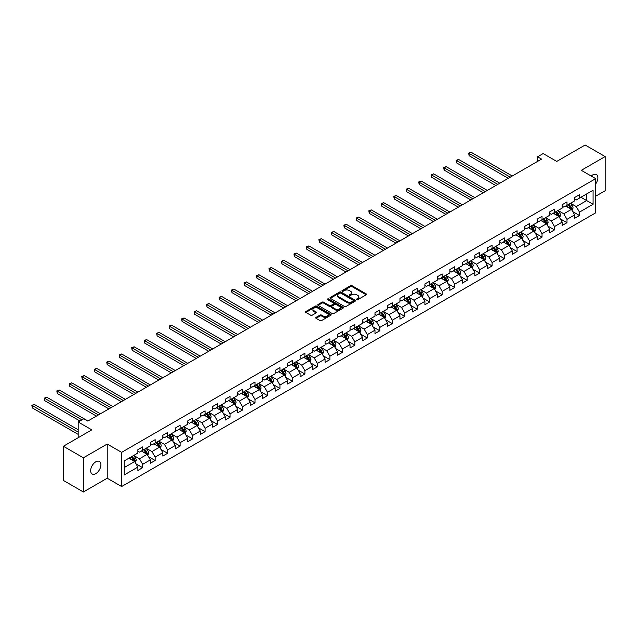 <?xml version="1.0" encoding="UTF-8"?>
<svg xmlns="http://www.w3.org/2000/svg" width="637" height="637" viewBox="0 0 637 637"><rect width="100%" height="100%" fill="white"/><g stroke="black" fill="none" stroke-linecap="round" stroke-linejoin="round"><path stroke-width="0.96" d="M356.768 299.621A0.78 0.446 0 0 0 357.867 299.621L366.211 294.804A1.107 0.645 0 0 0 366.538 294.35A1.107 0.645 0 0 0 366.211 293.896L352.078 285.734A1.107 0.645 0 0 0 350.509 285.734L342.165 290.552A0.78 0.446 0 0 0 343.263 291.189L344.346 290.568A3.551 2.054 0 0 1 349.371 290.568L350.549 291.244A3.551 2.054 0 0 1 351.592 292.694A3.551 2.054 0 0 1 350.549 294.151L349.466 294.772A0.78 0.446 0 0 0 350.565 295.409L351.648 294.78A3.551 2.054 0 0 1 356.672 294.78L357.851 295.464A3.551 2.054 0 0 1 358.894 296.914A3.551 2.054 0 0 1 357.851 298.363L356.768 298.984A0.78 0.446 0 0 0 356.768 299.621L356.768 298.984M95.789 473.641A7.238 4.18 120 0 0 100.519 467.263A7.238 4.18 120 0 0 99.404 461.459A7.238 4.18 120 0 0 95.789 461.817A7.238 4.18 120 0 0 91.059 468.203A7.238 4.18 120 0 0 92.166 474.008A7.238 4.18 120 0 0 95.789 473.641M595.706 183.926A7.238 4.18 120 0 0 596.367 174.546A7.238 4.18 120 0 0 592.752 174.904A7.238 4.18 120 0 0 591.224 176.051M316.032 317.385A1.107 0.645 0 0 0 315.713 317.839A1.107 0.645 0 0 0 316.032 318.293L320.005 320.578A1.107 0.645 0 0 0 321.574 320.578L330.834 315.227A1.107 0.645 0 0 0 331.16 314.774A1.107 0.645 0 0 0 330.834 314.32L316.7 306.158A1.107 0.645 0 0 0 315.132 306.158L305.864 311.509A1.107 0.645 0 0 0 305.545 311.963A1.107 0.645 0 0 0 305.864 312.417L310.657 315.188A1.107 0.645 0 0 0 312.226 315.188L316.191 312.894A1.107 0.645 0 0 0 316.517 312.441A1.107 0.645 0 0 0 316.191 311.987L313.818 310.617A2.97 1.712 0 0 1 312.95 309.407A2.97 1.712 0 0 1 314.782 307.822A2.97 1.712 0 0 1 318.014 308.189L327.322 313.563A2.97 1.712 0 0 1 328.19 314.774A2.97 1.712 0 0 1 326.359 316.358A2.97 1.712 0 0 1 323.126 315.992L321.574 315.092A1.107 0.645 0 0 0 320.005 315.092L316.032 317.385L316.032 318.293L320.005 316.016L320.005 315.092M595.706 196.196L605.15 190.742L605.15 156.567L585.148 145.021L556.746 161.416L543.146 153.565L537.548 156.798L541.554 159.107L87.787 421.081L83.789 418.772L78.184 422.005L78.184 437.715M83.383 457.804L83.383 491.979L107.223 478.22L107.223 444.037L83.383 457.804L63.389 446.258L91.784 429.856L78.184 422.005M107.223 444.037L121.627 452.35L595.706 178.647L595.706 212.822L121.627 486.533L121.627 452.35M605.15 156.567L581.31 170.326L595.706 178.647M344.426 306.477A1.107 0.645 0 0 0 345.995 306.477L355.263 301.126A1.107 0.645 0 0 0 355.581 300.68A1.107 0.645 0 0 0 355.263 300.226L341.121 292.065A1.107 0.645 0 0 0 339.553 292.065L330.285 297.415A1.107 0.645 0 0 0 329.966 297.869A1.107 0.645 0 0 0 330.285 298.315L344.426 306.477M327.888 299.788A0.78 0.446 0 0 1 328.676 299.9L328.676 298.976L343.048 307.273A1.107 0.645 0 0 1 343.375 307.727A1.107 0.645 0 0 1 343.048 308.181L333.78 313.531A1.107 0.645 0 0 1 332.211 313.531L318.078 305.37L318.078 304.462A1.107 0.645 0 0 0 317.752 304.916A1.107 0.645 0 0 0 318.078 305.37M318.078 304.462L322.043 302.169A1.107 0.645 0 0 1 323.612 302.169L329.345 305.481A1.107 0.645 0 0 0 330.914 305.481L333.549 303.96A1.107 0.645 0 0 0 333.876 303.507A1.107 0.645 0 0 0 333.549 303.053L327.577 299.613A0.78 0.446 0 0 1 328.676 298.976M83.383 491.979L63.389 480.433L63.389 446.258M135.984 463.832L142.664 467.685L142.664 464.317L150.348 459.882L150.348 463.25L155.149 460.479L155.149 457.111L162.825 452.676L162.825 456.044L167.627 453.273L167.627 449.905L175.31 445.47L175.31 448.846L180.104 446.067L180.104 442.699L187.788 438.264L187.788 441.64L192.589 438.869L192.589 435.493L200.265 431.058L200.265 434.434L205.066 431.663L205.066 428.287L212.75 423.852L212.75 427.228L217.543 424.457L217.543 421.081L225.227 416.646L225.227 420.022L230.029 417.251L230.029 413.875L237.705 409.448L237.705 412.816L242.506 410.045L242.506 406.677L250.19 402.242L250.19 405.61L254.991 402.839L254.991 399.471L262.667 395.036L262.667 398.404L267.468 395.633L267.468 392.265L275.144 387.829L275.144 391.198L279.946 388.427L279.946 385.059L287.629 380.623L287.629 383.992L292.431 381.221L292.431 377.852L300.107 373.417L300.107 376.786L304.908 374.015L304.908 370.646L312.592 366.211L312.592 369.587L317.385 366.816L317.385 363.44L325.069 359.005L325.069 362.381L329.87 359.61L329.87 356.234L337.546 351.799L337.546 355.175L342.348 352.404L342.348 349.028L350.032 344.593L350.032 347.969L354.825 345.198L354.825 341.822L362.509 337.387L362.509 340.763L367.31 337.992L367.31 334.616L374.986 330.189L374.986 333.557L379.787 330.786L379.787 327.418L387.471 322.983L387.471 326.351L392.265 323.58L392.265 320.212L399.948 315.777L399.948 319.145L404.75 316.374L404.75 313.006L412.426 308.571L412.426 311.939L417.227 309.168L417.227 305.8L424.911 301.365L424.911 304.733L429.712 301.962L429.712 298.594L437.388 294.159L437.388 297.535L442.189 294.756L442.189 291.388L449.865 286.953L449.865 290.329L454.667 287.558L454.667 284.182L462.351 279.747L462.351 283.123L467.152 280.352L467.152 276.976L474.828 272.54L474.828 275.917L479.629 273.146L479.629 269.769L487.313 265.334L487.313 268.71L492.106 265.94L492.106 262.563L499.79 258.136L499.79 261.504L504.592 258.733L504.592 255.357L512.267 250.93L512.267 254.298L517.069 251.527L517.069 248.159L524.753 243.724L524.753 247.092L529.546 244.321L529.546 240.953L537.23 236.518L537.23 239.886L542.031 237.115L542.031 233.747L549.707 229.312L549.707 232.68L554.509 229.909L554.509 226.541L562.192 222.106L562.192 225.474L566.994 222.703L566.994 219.335L574.67 214.9L574.67 218.276L579.471 215.505L579.471 212.129L593.071 204.278L593.071 190.24L586.669 193.935L586.669 200.583L593.071 204.278M142.664 467.685L137.871 470.456L137.871 467.088L124.263 474.939L124.263 460.893L137.871 453.042L137.871 449.674L142.664 446.903L142.664 450.271L150.348 445.836L150.348 442.468L155.149 439.697L155.149 443.065L162.825 438.638L162.825 435.262L167.627 432.491L167.627 435.867L175.31 431.432L175.31 428.056L180.104 425.285L180.104 428.661L187.788 424.226L187.788 420.85L192.589 418.079L192.589 421.455L200.265 417.02L200.265 413.644L205.066 410.873L205.066 414.249L212.75 409.814L212.75 406.438L217.543 403.667L217.543 407.043L225.227 402.608L225.227 399.24L230.029 396.469L230.029 399.837L237.705 395.402L237.705 392.034L242.506 389.263L242.506 392.631L250.19 388.196L250.19 384.828L254.991 382.057L254.991 385.425L262.667 380.99L262.667 377.622L267.468 374.851L267.468 378.219L275.144 373.784L275.144 370.416L279.946 367.645L279.946 371.013L287.629 366.578L287.629 363.209L292.431 360.438L292.431 363.807L300.107 359.379L300.107 356.003L304.908 353.232L304.908 356.609L312.592 352.173L312.592 348.797L317.385 346.026L317.385 349.402L325.069 344.967L325.069 341.591L329.87 338.82L329.87 342.196L337.546 337.761L337.546 334.385L342.348 331.614L342.348 334.99L350.032 330.555L350.032 327.187L354.825 324.408L354.825 327.784L362.509 323.349L362.509 319.981L367.31 317.21L367.31 320.578L374.986 316.143L374.986 312.775L379.787 310.004L379.787 313.372L387.471 308.937L387.471 305.569L392.265 302.798L392.265 306.166L399.948 301.731L399.948 298.363L404.75 295.592L404.75 298.96L412.426 294.525L412.426 291.157L417.227 288.386L417.227 291.754L424.911 287.327L424.911 283.951L429.712 281.18L429.712 284.548L437.388 280.121L437.388 276.745L442.189 273.974L442.189 277.35L449.865 272.915L449.865 269.539L454.667 266.768L454.667 270.144L462.351 265.709L462.351 262.333L467.152 259.562L467.152 262.938L474.828 258.503L474.828 255.126L479.629 252.356L479.629 255.732L487.313 251.297L487.313 247.928L492.106 245.157L492.106 248.526L499.79 244.09L499.79 240.722L504.592 237.951L504.592 241.319L512.267 236.884L512.267 233.516L517.069 230.745L517.069 234.113L524.753 229.678L524.753 226.31L529.546 223.539L529.546 226.907L537.23 222.472L537.23 219.104L542.031 216.333L542.031 219.701L549.707 215.266L549.707 211.898L554.509 209.127L554.509 212.495L562.192 208.068L562.192 204.692L566.994 201.921L566.994 205.297L574.67 200.862L574.67 197.486L579.471 194.715L579.471 198.091L593.071 190.24M141.39 451.012L147.147 454.34L139.463 458.775L133.706 455.447M137.871 451.195L139.463 452.119L142.664 450.271M139.463 458.775L142.664 464.317M147.147 454.34L150.348 459.882M153.867 443.806L159.624 447.134L151.948 451.569L146.184 448.241M150.348 443.989L151.948 444.913L155.149 443.065M151.948 451.569L155.149 457.111M159.624 447.134L162.825 452.676M166.345 436.6L172.109 439.928L164.426 444.363L158.669 441.035M162.825 436.791L164.426 437.715L167.627 435.867M164.426 444.363L167.627 449.905M172.109 439.928L175.31 445.47M178.83 429.394L184.587 432.722L176.911 437.157L171.146 433.829M175.31 429.585L176.911 430.508L180.104 428.661M176.911 437.157L180.104 442.699M184.587 432.722L187.788 438.264M191.307 422.196L197.064 425.516L189.388 429.951L183.623 426.623M187.788 422.379L189.388 423.302L192.589 421.455M189.388 429.951L192.589 435.493M197.064 425.516L200.265 431.058M203.784 414.99L209.549 418.31L201.865 422.745L196.108 419.417M200.265 415.173L201.865 416.096L205.066 414.249M201.865 422.745L205.066 428.287M209.549 418.31L212.75 423.852M216.269 407.784L222.026 411.104L214.35 415.539L208.586 412.219M212.75 407.967L214.35 408.89L217.543 407.043M214.35 415.539L217.543 421.081M222.026 411.104L225.227 416.646M228.747 400.577L234.504 403.898L226.828 408.333L221.071 405.013M225.227 400.761L226.828 401.684L230.029 399.837M226.828 408.333L230.029 413.875M234.504 403.898L237.705 409.448M241.224 393.371L246.989 396.7L239.305 401.127L233.548 397.807M237.705 393.555L239.305 394.478L242.506 392.631M239.305 401.127L242.506 406.677M246.989 396.7L250.19 402.242M253.709 386.165L259.466 389.494L251.79 393.929L246.025 390.6M250.19 386.348L251.79 387.272L254.991 385.425M251.79 393.929L254.991 399.471M259.466 389.494L262.667 395.036M266.186 378.959L271.951 382.288L264.267 386.723L258.511 383.394M262.667 379.142L264.267 380.066L267.468 378.219M264.267 386.723L267.468 392.265M271.951 382.288L275.144 387.829M278.672 371.753L284.428 375.082L276.745 379.517L270.988 376.188M275.144 371.936L276.745 372.86L279.946 371.013M276.745 379.517L279.946 385.059M284.428 375.082L287.629 380.623M291.149 364.547L296.906 367.875L289.23 372.311L283.465 368.982M287.629 364.73L289.23 365.654L292.431 363.807M289.23 372.311L292.431 377.852M296.906 367.875L300.107 373.417M303.626 357.341L309.391 360.669L301.707 365.105L295.95 361.776M300.107 357.532L301.707 358.456L304.908 356.609M301.707 365.105L304.908 370.646M309.391 360.669L312.592 366.211M316.111 350.135L321.868 353.463L314.184 357.898L308.427 354.57M312.592 350.326L314.184 351.25L317.385 349.402M314.184 357.898L317.385 363.44M321.868 353.463L325.069 359.005M328.588 342.937L334.345 346.257L326.67 350.692L320.905 347.364M325.069 343.12L326.67 344.044L329.87 342.196M326.67 350.692L329.87 356.234M334.345 346.257L337.546 351.799M341.066 335.731L346.831 339.051L339.147 343.486L333.39 340.166M337.546 335.914L339.147 336.838L342.348 334.99M339.147 343.486L342.348 349.028M346.831 339.051L350.032 344.593M353.551 328.525L359.308 331.845L351.632 336.28L345.867 332.96M350.032 328.708L351.632 329.632L354.825 327.784M351.632 336.28L354.825 341.822M359.308 331.845L362.509 337.387M366.028 321.319L371.785 324.639L364.109 329.074L358.344 325.754M362.509 321.502L364.109 322.426L367.31 320.578M364.109 329.074L367.31 334.616M371.785 324.639L374.986 330.189M378.505 314.113L384.27 317.441L376.586 321.868L370.83 318.548M374.986 314.296L376.586 315.219L379.787 313.372M376.586 321.868L379.787 327.418M384.27 317.441L387.471 322.983M390.991 306.907L396.747 310.235L389.072 314.67L383.307 311.342M387.471 307.09L389.072 308.013L392.265 306.166M389.072 314.67L392.265 320.212M396.747 310.235L399.948 315.777M403.468 299.701L409.225 303.029L401.549 307.464L395.792 304.136M399.948 299.884L401.549 300.807L404.75 298.96M401.549 307.464L404.75 313.006M409.225 303.029L412.426 308.571M415.945 292.494L421.71 295.823L414.026 300.258L408.269 296.93M412.426 292.678L414.026 293.601L417.227 291.754M414.026 300.258L417.227 305.8M421.71 295.823L424.911 301.365M428.43 285.288L434.187 288.617L426.511 293.052L420.746 289.724M424.911 285.48L426.511 286.403L429.712 284.548M426.511 293.052L429.712 298.594M434.187 288.617L437.388 294.159M440.908 278.082L446.672 281.411L438.989 285.846L433.232 282.517M437.388 278.273L438.989 279.197L442.189 277.35M438.989 285.846L442.189 291.388M446.672 281.411L449.865 286.953M453.393 270.876L459.15 274.205L451.466 278.64L445.709 275.311M449.865 271.067L451.466 271.991L454.667 270.144M451.466 278.64L454.667 284.182M459.15 274.205L462.351 279.747M465.87 263.678L471.627 266.999L463.951 271.434L458.186 268.105M462.351 263.861L463.951 264.785L467.152 262.938M463.951 271.434L467.152 276.976M471.627 266.999L474.828 272.54M478.347 256.472L484.112 259.792L476.428 264.228L470.671 260.907M474.828 256.655L476.428 257.579L479.629 255.732M476.428 264.228L479.629 269.769M484.112 259.792L487.313 265.334M490.832 249.266L496.589 252.586L488.905 257.022L483.149 253.701M487.313 249.449L488.905 250.373L492.106 248.526M488.905 257.022L492.106 262.563M496.589 252.586L499.79 258.136M503.31 242.06L509.067 245.388L501.391 249.815L495.626 246.495M499.79 242.243L501.391 243.167L504.592 241.319M501.391 249.815L504.592 255.357M509.067 245.388L512.267 250.93M515.787 234.854L521.552 238.182L513.868 242.609L508.111 239.289M512.267 235.037L513.868 235.961L517.069 234.113M513.868 242.609L517.069 248.159M521.552 238.182L524.753 243.724M528.272 227.648L534.029 230.976L526.353 235.411L520.588 232.083M524.753 227.831L526.353 228.755L529.546 226.907M526.353 235.411L529.546 240.953M534.029 230.976L537.23 236.518M540.749 220.442L546.506 223.77L538.83 228.205L533.065 224.877M537.23 220.625L538.83 221.549L542.031 219.701M538.83 228.205L542.031 233.747M546.506 223.77L549.707 229.312M553.227 213.236L558.991 216.564L551.308 220.999L545.551 217.671M549.707 213.419L551.308 214.343L554.509 212.495M551.308 220.999L554.509 226.541M558.991 216.564L562.192 222.106M565.712 206.03L571.469 209.358L563.793 213.793L558.028 210.465M562.192 206.221L563.793 207.144L566.994 205.297M563.793 213.793L566.994 219.335M571.469 209.358L574.67 214.9M580.912 197.255L586.669 200.583L576.27 206.587L570.513 203.259M574.67 199.015L576.27 199.938L579.471 198.091M576.27 206.587L579.471 212.129M107.223 478.22L121.627 486.533M537.548 156.798L537.548 161.416M124.263 467.55L134.67 461.546L128.905 458.218M134.67 461.546L137.871 467.088M572.79 211.643L579.471 215.505M560.313 218.849L566.994 222.703M547.828 226.055L554.509 229.909M535.351 233.261L542.031 237.115M522.866 240.468L529.546 244.321M510.388 247.674L517.069 251.527M497.911 254.88L504.592 258.733M485.426 262.078L492.106 265.94M472.949 269.284L479.629 273.146M460.471 276.49L467.152 280.352M447.986 283.696L454.667 287.558M435.509 290.902L442.189 294.756M423.032 298.108L429.712 301.962M410.547 305.314L417.227 309.168M398.069 312.52L404.75 316.374M385.592 319.726L392.265 323.58M373.107 326.932L379.787 330.786M360.63 334.138L367.31 337.992M348.144 341.336L354.825 345.198M335.667 348.543L342.348 352.404M323.19 355.749L329.87 359.61M310.705 362.955L317.385 366.816M298.227 370.161L304.908 374.015M285.75 377.367L292.431 381.221M273.265 384.573L279.946 388.427M260.788 391.779L267.468 395.633M248.311 398.985L254.991 402.839M235.825 406.191L242.506 410.045M223.348 413.397L230.029 417.251M210.871 420.595L217.543 424.457M198.386 427.801L205.066 431.663M185.908 435.007L192.589 438.869M173.423 442.213L180.104 446.067M160.946 449.419L167.627 453.273M148.469 456.625L155.149 460.479M357.078 299.732L357.851 299.286A3.551 2.054 0 0 0 358.894 297.837L358.894 296.914M351.592 292.694L351.592 293.617A3.551 2.054 0 0 1 350.549 295.074L349.777 295.512M366.211 293.896L366.211 294.804L352.078 286.658A1.107 0.645 0 0 0 350.509 286.658L342.475 291.3M355.263 300.226L355.263 301.126L341.121 292.988A1.107 0.645 0 0 0 339.553 292.988L330.3 298.331L330.285 297.415M353.296 300.99A0.78 0.446 0 0 0 353.296 300.361L340.891 293.195A0.78 0.446 0 0 0 339.792 293.195L338.653 293.856A3.551 2.054 0 0 0 337.61 295.305A3.551 2.054 0 0 0 338.653 296.754L347.133 301.651A3.551 2.054 0 0 0 352.157 301.651L353.296 300.99L353.296 301.914A0.78 0.446 0 0 0 353.527 301.604L353.527 300.68M337.61 295.305L337.61 296.229A3.551 2.054 0 0 0 338.653 297.678L338.653 296.754M353.296 301.914L352.157 302.575A3.551 2.054 0 0 1 347.133 302.575L338.653 297.678M318.094 305.378L322.043 303.093L322.043 302.169M333.876 303.507L333.876 304.43A1.107 0.645 0 0 1 333.549 304.884L330.914 306.405A1.107 0.645 0 0 1 329.345 306.405L323.612 303.093A1.107 0.645 0 0 0 322.043 303.093M328.676 299.9L343.032 308.189M335.293 308.913A2.97 1.712 0 0 0 338.534 309.287A2.97 1.712 0 0 0 340.365 307.703A2.97 1.712 0 0 0 339.497 306.493L336.217 304.597A1.107 0.645 0 0 0 334.648 304.597L332.012 306.118A1.107 0.645 0 0 0 331.694 306.572A1.107 0.645 0 0 0 332.012 307.026L335.293 308.913L335.293 309.837A2.97 1.712 0 0 0 338.534 310.211A2.97 1.712 0 0 0 340.365 308.627L340.365 307.703M331.694 306.572L331.694 307.496A1.107 0.645 0 0 0 332.012 307.95L332.012 307.026M335.293 309.837L332.012 307.95M328.19 314.774L328.19 315.697A2.97 1.712 0 0 1 326.359 317.282A2.97 1.712 0 0 1 323.126 316.915L321.574 316.016A1.107 0.645 0 0 0 320.005 316.016M312.95 309.407L312.95 310.33A2.97 1.712 0 0 0 313.818 311.541L313.818 310.617M316.191 311.987L316.191 312.894L313.818 311.541M330.834 314.32L330.834 315.227L316.7 307.09A1.107 0.645 0 0 0 315.132 307.09L305.879 312.425L305.864 311.509M572.106 210.449L573.053 208.052A3.002 1.728 -120 0 0 572.098 205.504L570.449 203.299M567.567 207.105L566.444 205.608M512.267 176.011L471.093 152.235L469.095 153.39L469.095 155.699L508.27 178.32M567.965 204.732L569.613 206.937A3.002 1.728 60 0 1 570.473 208.737L571.437 208.18A3.002 1.728 -120 0 0 570.577 206.38L568.929 204.174M568.172 204.612L570.004 207.057A1.529 0.884 60 0 1 570.282 207.519L571.437 208.18M469.095 155.699L468.657 153.135L510.269 177.166M468.657 153.135L471.093 152.235M559.62 217.655L560.576 215.258A3.002 1.728 -120 0 0 559.62 212.71L557.964 210.505M555.09 214.311L553.967 212.814M499.79 183.217L458.616 159.441L456.61 160.596L456.61 162.905L495.785 185.526M555.488 211.938L557.136 214.143A3.002 1.728 60 0 1 557.996 215.943L558.952 215.386A3.002 1.728 -120 0 0 558.1 213.586L556.443 211.38M555.695 211.818L557.526 214.263A1.529 0.884 60 0 1 557.805 214.725L558.952 215.386M456.61 162.905L456.172 160.341L497.792 184.372M456.172 160.341L458.616 159.441M547.143 224.861L548.091 222.464A3.002 1.728 -120 0 0 547.135 219.916L545.487 217.711M542.605 221.517L541.482 220.02M487.305 190.423L446.131 166.647L444.132 167.802L444.132 170.111L483.308 192.732M543.003 219.144L544.659 221.342A3.002 1.728 60 0 1 545.511 223.149L546.474 222.592A3.002 1.728 -120 0 0 545.614 220.792L543.966 218.587M543.218 219.017L545.049 221.469A1.529 0.884 60 0 1 545.32 221.931L546.474 222.592M444.132 170.111L443.694 167.547L485.306 191.578M443.694 167.547L446.131 166.647M534.658 232.067L535.613 229.67A3.002 1.728 -120 0 0 534.658 227.114L533.002 224.917M530.127 228.723L529.005 227.226M474.828 197.629L433.654 173.853L431.655 175.008L431.655 177.317L470.831 199.938M530.525 226.342L532.174 228.548A3.002 1.728 60 0 1 533.034 230.355L533.997 229.798A3.002 1.728 -120 0 0 533.137 227.998L531.489 225.793M530.732 226.223L532.564 228.667A1.529 0.884 60 0 1 532.843 229.137L533.997 229.798M431.655 177.317L431.209 174.753L472.829 198.784M431.209 174.753L433.654 173.853M522.181 239.273L523.136 236.876A3.002 1.728 -120 0 0 522.173 234.32L520.525 232.123M517.65 235.929L516.527 234.432M462.351 204.835L421.176 181.059L419.17 182.214L419.17 184.523L458.345 207.144M518.048 233.548L519.696 235.754A3.002 1.728 60 0 1 520.556 237.561L521.512 237.004A3.002 1.728 -120 0 0 520.66 235.204L519.004 232.999M518.255 233.429L520.087 235.873A1.529 0.884 60 0 1 520.365 236.343L521.512 237.004M419.17 184.523L418.732 181.959L460.352 205.99M418.732 181.959L421.176 181.059M509.704 246.479L510.651 244.082A3.002 1.728 -120 0 0 509.696 241.527L508.047 239.321M505.165 243.135L504.042 241.638M449.865 212.033L408.691 188.265L406.693 189.42L406.693 191.729L445.868 214.343M505.563 240.754L507.219 242.96A3.002 1.728 60 0 1 508.071 244.767L509.035 244.21A3.002 1.728 -120 0 0 508.175 242.41L506.526 240.205M505.77 240.635L507.609 243.079A1.529 0.884 60 0 1 507.88 243.549L509.035 244.21M406.693 191.729L406.255 189.165L447.867 213.188M406.255 189.165L408.691 188.265M497.218 253.685L498.174 251.289A3.002 1.728 -120 0 0 497.218 248.733L495.562 246.527M492.688 250.333L491.565 248.836M437.388 219.239L396.214 195.471L394.215 196.626L394.215 198.935L433.391 221.549M493.086 247.96L494.734 250.166A3.002 1.728 60 0 1 495.594 251.973L496.557 251.416A3.002 1.728 -120 0 0 495.697 249.608L494.041 247.411M493.293 247.841L495.124 250.285A1.529 0.884 60 0 1 495.403 250.747L496.557 251.416M394.215 198.935L393.77 196.371L435.389 220.394M393.77 196.371L396.214 195.471M484.741 260.891L485.697 258.495A3.002 1.728 -120 0 0 484.733 255.939L483.085 253.733M480.21 257.539L479.088 256.042M424.911 226.446L383.729 202.677L381.73 203.832L381.73 206.141L420.906 228.755M480.609 255.166L482.257 257.372A3.002 1.728 60 0 1 483.117 259.171L484.072 258.622A3.002 1.728 -120 0 0 483.212 256.815L481.564 254.617M480.816 255.047L482.647 257.491A1.529 0.884 60 0 1 482.926 257.953L484.072 258.622M381.73 206.141L381.292 203.577L422.912 227.6M381.292 203.577L383.729 202.677M472.264 268.097L473.211 265.701A3.002 1.728 -120 0 0 472.256 263.145L470.608 260.939M467.725 264.745L466.603 263.248M412.426 233.652L371.252 209.884L369.253 211.038L369.253 213.347L408.428 235.961M468.123 262.372L469.78 264.578A3.002 1.728 60 0 1 470.632 266.377L471.595 265.828A3.002 1.728 -120 0 0 470.735 264.021L469.087 261.815M468.33 262.253L470.162 264.697A1.529 0.884 60 0 1 470.44 265.159L471.595 265.828M369.253 213.347L368.815 210.783L410.427 234.806M368.815 210.783L371.252 209.884M459.779 275.303L460.734 272.907A3.002 1.728 -120 0 0 459.779 270.351L458.122 268.145M455.248 271.951L454.125 270.454M399.948 240.858L358.774 217.082L356.776 218.236L356.776 220.553L395.951 243.167M455.646 269.578L457.294 271.784A3.002 1.728 60 0 1 458.154 273.584L459.118 273.034A3.002 1.728 -120 0 0 458.258 271.227L456.602 269.021M455.853 269.459L457.684 271.903A1.529 0.884 60 0 1 457.963 272.365L459.118 273.034M356.776 220.553L356.33 217.989L397.95 242.012M356.33 217.989L358.774 217.082M447.301 282.51L448.249 280.105A3.002 1.728 -120 0 0 447.293 277.557L445.645 275.351M442.763 279.157L441.648 277.66M387.471 248.064L346.289 224.288L344.291 225.442L344.291 227.751L383.466 250.373M443.161 276.784L444.817 278.99A3.002 1.728 60 0 1 445.677 280.79L446.633 280.24A3.002 1.728 -120 0 0 445.773 278.433L444.124 276.227M443.376 276.665L445.207 279.11A1.529 0.884 60 0 1 445.486 279.571L446.633 280.24M344.291 227.751L343.853 225.187L385.465 249.218M343.853 225.187L346.289 224.288M434.824 289.708L435.772 287.311A3.002 1.728 -120 0 0 434.816 284.763L433.168 282.557M430.286 286.363L429.163 284.866M374.986 255.27L333.812 231.494L331.813 232.648L331.813 234.957L370.989 257.579M430.684 283.991L432.332 286.196A3.002 1.728 60 0 1 433.192 287.996L434.155 287.438A3.002 1.728 -120 0 0 433.295 285.639L431.647 283.433M430.891 283.871L432.722 286.316A1.529 0.884 60 0 1 433.001 286.777L434.155 287.438M331.813 234.957L331.375 232.394L372.987 256.424M331.375 232.394L333.812 231.494M422.339 296.914L423.294 294.517A3.002 1.728 -120 0 0 422.339 291.969L420.683 289.763M417.808 293.569L416.686 292.072M362.509 262.476L321.335 238.7L319.328 239.854L319.328 242.164L358.512 264.785M418.206 291.197L419.855 293.394A3.002 1.728 60 0 1 420.715 295.202L421.67 294.644A3.002 1.728 -120 0 0 420.818 292.845L419.162 290.639M418.413 291.069L420.245 293.522A1.529 0.884 60 0 1 420.524 293.983L421.67 294.644M319.328 242.164L318.89 239.6L360.51 263.63M318.89 239.6L321.335 238.7M409.862 304.12L410.809 301.723A3.002 1.728 -120 0 0 409.854 299.175L408.206 296.969M405.323 300.775L404.2 299.279M350.032 269.682L308.849 245.906L306.851 247.06L306.851 249.37L346.026 271.991M405.721 298.403L407.377 300.6A3.002 1.728 60 0 1 408.237 302.408L409.193 301.85A3.002 1.728 -120 0 0 408.333 300.051L406.685 297.845M405.936 298.275L407.768 300.728A1.529 0.884 60 0 1 408.046 301.19L409.193 301.85M306.851 249.37L306.413 246.806L348.025 270.836M306.413 246.806L308.849 245.906M397.384 311.326L398.332 308.929A3.002 1.728 -120 0 0 397.377 306.373L395.72 304.175M392.846 307.982L391.723 306.485M337.546 276.888L296.372 253.112L294.374 254.267L294.374 256.576L333.549 279.197M393.244 305.601L394.892 307.806A3.002 1.728 60 0 1 395.752 309.614L396.716 309.056A3.002 1.728 -120 0 0 395.856 307.257L394.207 305.051M393.451 305.481L395.282 307.926A1.529 0.884 60 0 1 395.561 308.396L396.716 309.056M294.374 256.576L293.936 254.012L335.548 278.043M293.936 254.012L296.372 253.112M384.899 318.532L385.855 316.135A3.002 1.728 -120 0 0 384.899 313.579L383.243 311.382M380.369 315.188L379.246 313.691M325.069 284.086L283.895 260.318L281.888 261.473L281.888 263.782L321.064 286.403M380.767 312.807L382.415 315.012A3.002 1.728 60 0 1 383.275 316.82L384.23 316.263A3.002 1.728 -120 0 0 383.378 314.463L381.722 312.257M380.974 312.687L382.805 315.132A1.529 0.884 60 0 1 383.084 315.602L384.23 316.263M281.888 263.782L281.45 261.218L323.07 285.249M281.45 261.218L283.895 260.318M372.422 325.738L373.37 323.341A3.002 1.728 -120 0 0 372.414 320.785L370.766 318.58M367.883 322.394L366.761 320.889M312.584 291.292L271.41 267.524L269.411 268.679L269.411 270.988L308.587 293.601M368.282 320.013L369.938 322.218A3.002 1.728 60 0 1 370.79 324.026L371.753 323.469A3.002 1.728 -120 0 0 370.893 321.661L369.245 319.463M368.497 319.893L370.328 322.338A1.529 0.884 60 0 1 370.599 322.8L371.753 323.469M269.411 270.988L268.973 268.424L310.585 292.447M268.973 268.424L271.41 267.524M359.937 332.944L360.892 330.547A3.002 1.728 -120 0 0 359.937 327.991L358.281 325.786M355.406 329.592L354.283 328.095M300.107 298.498L258.933 274.73L256.934 275.885L256.934 278.194L296.109 300.807M355.804 327.219L357.453 329.425A3.002 1.728 60 0 1 358.312 331.224L359.276 330.675A3.002 1.728 -120 0 0 358.416 328.867L356.768 326.67M356.011 327.1L357.843 329.544A1.529 0.884 60 0 1 358.121 330.006L359.276 330.675M256.934 278.194L256.488 275.63L298.108 299.653M256.488 275.63L258.933 274.73M347.46 340.15L348.415 337.753A3.002 1.728 -120 0 0 347.452 335.197L345.803 332.992M342.929 336.798L341.806 335.301M287.629 305.704L246.455 281.936L244.449 283.091L244.449 285.4L283.624 308.013M343.327 334.425L344.975 336.631A3.002 1.728 60 0 1 345.835 338.43L346.791 337.881A3.002 1.728 -120 0 0 345.939 336.073L344.283 333.868M343.534 334.306L345.365 336.75A1.529 0.884 60 0 1 345.644 337.212L346.791 337.881M244.449 285.4L244.011 282.836L285.631 306.859M244.011 282.836L246.455 281.936M334.982 347.356L335.93 344.959A3.002 1.728 -120 0 0 334.974 342.403L333.326 340.198M330.444 344.004L329.321 342.507M275.144 312.91L233.97 289.142L231.972 290.297L231.972 292.606L271.147 315.219M330.842 341.631L332.498 343.837A3.002 1.728 60 0 1 333.35 345.636L334.314 345.087A3.002 1.728 -120 0 0 333.454 343.279L331.805 341.074M331.049 341.512L332.888 343.956A1.529 0.884 60 0 1 333.159 344.418L334.314 345.087M231.972 292.606L231.534 290.042L273.146 314.065M231.534 290.042L233.97 289.142M322.497 354.562L323.453 352.165A3.002 1.728 -120 0 0 322.497 349.609L320.841 347.404M317.967 351.21L316.844 349.713M262.667 320.116L221.493 296.34L219.494 297.495L219.494 299.804L258.67 322.426M318.365 348.837L320.013 351.043A3.002 1.728 60 0 1 320.873 352.842L321.836 352.293A3.002 1.728 -120 0 0 320.976 350.485L319.32 348.28M318.572 348.718L320.403 351.162A1.529 0.884 60 0 1 320.682 351.624L321.836 352.293M219.494 299.804L219.048 297.248L260.668 321.271M219.048 297.248L221.493 296.34M310.02 361.768L310.975 359.364A3.002 1.728 -120 0 0 310.012 356.816L308.364 354.61M305.481 358.416L304.367 356.919M250.19 327.322L209.008 303.546L207.009 304.701L207.009 307.01L246.185 329.632M305.887 356.043L307.536 358.249A3.002 1.728 60 0 1 308.396 360.048L309.351 359.491A3.002 1.728 -120 0 0 308.491 357.691L306.843 355.486M306.094 355.924L307.926 358.368A1.529 0.884 60 0 1 308.204 358.83L309.351 359.491M207.009 307.01L206.571 304.446L248.191 328.477M206.571 304.446L209.008 303.546M297.543 368.966L298.49 366.57A3.002 1.728 -120 0 0 297.535 364.022L295.887 361.816M293.004 365.622L291.881 364.125M237.705 334.529L196.53 310.752L194.532 311.907L194.532 314.216L233.707 336.838M293.402 363.249L295.058 365.455A3.002 1.728 60 0 1 295.91 367.254L296.874 366.697A3.002 1.728 -120 0 0 296.014 364.897L294.366 362.692M293.609 363.13L295.441 365.574A1.529 0.884 60 0 1 295.719 366.036L296.874 366.697M194.532 314.216L194.094 311.652L235.706 335.683M194.094 311.652L196.53 310.752M285.058 376.172L286.013 373.776A3.002 1.728 -120 0 0 285.058 371.228L283.401 369.022M280.527 372.828L279.404 371.331M225.227 341.735L184.053 317.959L182.055 319.113L182.055 321.422L221.23 344.044M280.925 370.455L282.573 372.653A3.002 1.728 60 0 1 283.433 374.46L284.397 373.903A3.002 1.728 -120 0 0 283.537 372.104L281.88 369.898M281.132 370.328L282.963 372.78A1.529 0.884 60 0 1 283.242 373.242L284.397 373.903M182.055 321.422L181.609 318.858L223.229 342.889M181.609 318.858L184.053 317.959M272.58 383.378L273.528 380.982A3.002 1.728 -120 0 0 272.572 378.434L270.924 376.228M268.042 380.034L266.927 378.537M212.75 348.941L171.568 325.165L169.569 326.319L169.569 328.628L208.745 351.25M268.44 377.661L270.096 379.859A3.002 1.728 60 0 1 270.956 381.667L271.911 381.109A3.002 1.728 -120 0 0 271.051 379.31L269.403 377.104M268.655 377.534L270.486 379.978A1.529 0.884 60 0 1 270.765 380.448L271.911 381.109M169.569 328.628L169.131 326.064L210.743 350.095M169.131 326.064L171.568 325.165M260.103 390.585L261.051 388.188A3.002 1.728 -120 0 0 260.095 385.632L258.447 383.434M255.564 387.24L254.442 385.743M200.265 356.147L159.091 332.371L157.092 333.525L157.092 335.834L196.268 358.456M255.963 384.859L257.611 387.065A3.002 1.728 60 0 1 258.471 388.873L259.434 388.315A3.002 1.728 -120 0 0 258.574 386.516L256.926 384.31M256.17 384.74L258.001 387.185A1.529 0.884 60 0 1 258.28 387.654L259.434 388.315M157.092 335.834L156.654 333.27L198.266 357.301M156.654 333.27L159.091 332.371M247.618 397.791L248.573 395.394A3.002 1.728 -120 0 0 247.618 392.838L245.962 390.64M243.087 394.446L241.964 392.949M187.788 363.345L146.614 339.577L144.607 340.731L144.607 343.04L183.79 365.654M243.485 392.066L245.134 394.271A3.002 1.728 60 0 1 245.993 396.079L246.949 395.521A3.002 1.728 -120 0 0 246.097 393.722L244.441 391.516M243.692 391.946L245.524 394.391A1.529 0.884 60 0 1 245.802 394.86L246.949 395.521M144.607 343.04L144.169 340.477L185.789 364.499M144.169 340.477L146.614 339.577M235.141 404.997L236.088 402.6A3.002 1.728 -120 0 0 235.133 400.044L233.484 397.838M230.602 401.644L229.479 400.147M175.31 370.551L134.128 346.783L132.13 347.937L132.13 350.246L171.305 372.86M231 399.272L232.656 401.477A3.002 1.728 60 0 1 233.516 403.285L234.472 402.727A3.002 1.728 -120 0 0 233.612 400.92L231.964 398.722M231.215 399.152L233.046 401.597A1.529 0.884 60 0 1 233.325 402.058L234.472 402.727M132.13 350.246L131.692 347.683L173.304 371.705M131.692 347.683L134.128 346.783M222.655 412.203L223.611 409.806A3.002 1.728 -120 0 0 222.655 407.25L220.999 405.044M218.125 408.85L217.002 407.354M162.825 377.757L121.651 353.989L119.652 355.143L119.652 357.453L158.828 380.066M218.523 406.478L220.171 408.683A3.002 1.728 60 0 1 221.031 410.483L221.995 409.933A3.002 1.728 -120 0 0 221.135 408.126L219.486 405.928M218.73 406.358L220.561 408.803A1.529 0.884 60 0 1 220.84 409.265L221.995 409.933M119.652 357.453L119.215 354.889L160.827 378.911M119.215 354.889L121.651 353.989M210.178 419.409L211.134 417.012A3.002 1.728 -120 0 0 210.17 414.456L208.522 412.25M205.647 416.057L204.525 414.56M150.348 384.963L109.174 361.195L107.167 362.349L107.167 364.659L146.343 387.272M206.046 413.684L207.694 415.889A3.002 1.728 60 0 1 208.554 417.689L209.509 417.139A3.002 1.728 -120 0 0 208.657 415.332L207.001 413.126M206.253 413.564L208.084 416.009A1.529 0.884 60 0 1 208.363 416.471L209.509 417.139M107.167 364.659L106.729 362.095L148.349 386.118M106.729 362.095L109.174 361.195M197.701 426.615L198.648 424.218A3.002 1.728 -120 0 0 197.693 421.662L196.045 419.457M193.162 423.263L192.04 421.766M137.863 392.169L96.689 368.393L94.69 369.556L94.69 371.865L133.866 394.478M193.56 420.89L195.217 423.095A3.002 1.728 60 0 1 196.069 424.895L197.032 424.346A3.002 1.728 -120 0 0 196.172 422.538L194.524 420.332M193.775 420.77L195.607 423.215A1.529 0.884 60 0 1 195.877 423.677L197.032 424.346M94.69 371.865L94.252 369.301L135.864 393.324M94.252 369.301L96.689 368.393M185.216 433.821L186.171 431.416A3.002 1.728 -120 0 0 185.216 428.868L183.56 426.663M180.685 430.469L179.562 428.972M125.385 399.375L84.211 375.599L82.213 376.754L82.213 379.063L121.388 401.684M181.083 428.096L182.731 430.301A3.002 1.728 60 0 1 183.591 432.101L184.555 431.552A3.002 1.728 -120 0 0 183.695 429.744L182.047 427.538M181.29 427.976L183.122 430.421A1.529 0.884 60 0 1 183.4 430.883L184.555 431.552M82.213 379.063L81.767 376.507L123.387 400.53M81.767 376.507L84.211 375.599M172.738 441.019L173.694 438.622A3.002 1.728 -120 0 0 172.731 436.074L171.082 433.869M168.208 437.675L167.085 436.178M112.908 406.581L71.734 382.805L69.728 383.96L69.728 386.269L108.903 408.89M168.606 435.302L170.254 437.508A3.002 1.728 60 0 1 171.114 439.307L172.07 438.75A3.002 1.728 -120 0 0 171.218 436.95L169.561 434.745M168.813 435.182L170.644 437.627A1.529 0.884 60 0 1 170.923 438.089L172.07 438.75M69.728 386.269L69.29 383.705L110.91 407.736M69.29 383.705L71.734 382.805M160.261 448.225L161.209 445.828A3.002 1.728 -120 0 0 160.253 443.28L158.605 441.075M155.723 444.881L154.6 443.384M100.423 413.787L59.249 390.011L57.25 391.166L57.25 393.475L96.426 416.096M156.121 442.508L157.777 444.706A3.002 1.728 60 0 1 158.629 446.513L159.592 445.956A3.002 1.728 -120 0 0 158.732 444.156L157.084 441.951M156.328 442.389L158.167 444.833A1.529 0.884 60 0 1 158.438 445.295L159.592 445.956M57.25 393.475L56.812 390.911L98.424 414.942M56.812 390.911L59.249 390.011M147.776 455.431L148.732 453.034A3.002 1.728 -120 0 0 147.776 450.486L146.12 448.281M143.245 452.087L142.123 450.59M87.946 420.993L46.772 397.217L44.773 398.372L44.773 400.681L79.944 420.993M143.644 449.714L145.292 451.912A3.002 1.728 60 0 1 146.152 453.719L147.115 453.162A3.002 1.728 -120 0 0 146.255 451.362L144.599 449.157M143.851 449.587L145.682 452.039A1.529 0.884 60 0 1 145.961 452.501L147.115 453.162M44.773 400.681L44.327 398.117L81.942 419.839M44.327 398.117L46.772 397.217M135.299 462.637L136.254 460.24A3.002 1.728 -120 0 0 135.291 457.684L133.643 455.487M130.76 459.293L129.645 457.796M78.184 429.768L34.287 404.423L32.288 405.578L32.288 407.887L78.184 434.386M131.166 456.912L132.815 459.118A3.002 1.728 60 0 1 133.674 460.925L134.63 460.368A3.002 1.728 -120 0 0 133.77 458.568L132.122 456.363M131.373 456.793L133.205 459.237A1.529 0.884 60 0 1 133.483 459.707L134.63 460.368M32.288 407.887L31.85 405.323L78.184 432.077M31.85 405.323L34.287 404.423M357.851 299.286L357.851 298.363M349.466 295.409L349.466 294.772M350.549 295.074L350.549 294.151M342.165 291.189L342.165 290.552M350.509 286.658L350.509 285.734M352.078 286.658L352.078 285.734M339.553 292.988L339.553 292.065M341.121 292.988L341.121 292.065M347.133 302.575L347.133 301.651M352.157 302.575L352.157 301.651M323.612 303.093L323.612 302.169M329.345 306.405L329.345 305.481M330.914 306.405L330.914 305.481M333.549 304.884L333.549 303.96M343.048 308.181L343.048 307.273M321.574 316.016L321.574 315.092M323.126 316.915L323.126 315.992M315.132 307.09L315.132 306.158M316.7 307.09L316.7 306.158M571.174 209.191L573.037 208.116M570.577 206.38L572.098 205.504M568.443 207.614L569.613 206.937M558.697 216.389L560.552 215.322M558.1 213.586L559.62 212.71M555.966 214.82L557.136 214.143M546.212 223.595L548.075 222.52M545.614 220.792L547.135 219.916M543.48 222.018L544.659 221.342M533.734 230.801L535.59 229.726M533.137 227.998L534.658 227.114M531.003 229.224L532.174 228.548M521.257 238.007L523.112 236.932M520.66 235.204L522.173 234.32M518.526 236.431L519.696 235.754M508.772 245.213L510.635 244.138M508.175 242.41L509.696 241.527M506.041 243.637L507.219 242.96M496.295 252.419L498.15 251.344M495.697 249.608L497.218 248.733M493.564 250.843L494.734 250.166M483.809 259.625L485.673 258.55M483.212 256.815L484.733 255.939M481.086 258.049L482.257 257.372M471.332 266.831L473.195 265.756M470.735 264.021L472.256 263.145M468.601 265.255L469.78 264.578M458.855 274.037L460.71 272.962M458.258 271.227L459.779 270.351M456.124 272.461L457.294 271.784M446.37 281.243L448.233 280.169M445.773 278.433L447.293 277.557M443.647 279.667L444.817 278.99M433.893 288.45L435.756 287.375M433.295 285.639L434.816 284.763M431.161 286.873L432.332 286.196M421.415 295.648L423.271 294.581M420.818 292.845L422.339 291.969M418.684 294.071L419.855 293.394M408.93 302.854L410.793 301.779M408.333 300.051L409.854 299.175M406.199 301.277L407.377 300.6M396.453 310.06L398.316 308.985M395.856 307.257L397.377 306.373M393.722 308.483L394.892 307.806M383.976 317.266L385.831 316.191M383.378 314.463L384.899 313.579M381.245 315.689L382.415 315.012M371.49 324.472L373.354 323.397M370.893 321.661L372.414 320.785M368.759 322.895L369.938 322.218M359.013 331.678L360.868 330.603M358.416 328.867L359.937 327.991M356.282 330.101L357.453 329.425M346.536 338.884L348.391 337.809M345.939 336.073L347.452 335.197M343.805 337.307L344.975 336.631M334.051 346.09L335.914 345.015M333.454 343.279L334.974 342.403M331.32 344.513L332.498 343.837M321.574 353.296L323.429 352.221M320.976 350.485L322.497 349.609M318.842 351.72L320.013 351.043M309.088 360.502L310.952 359.427M308.491 357.691L310.012 356.816M306.365 358.926L307.536 358.249M296.611 367.7L298.474 366.633M296.014 364.897L297.535 364.022M293.88 366.132L295.058 365.455M284.134 374.906L285.989 373.839M283.537 372.104L285.058 371.228M281.403 373.33L282.573 372.653M271.649 382.112L273.512 381.037M271.051 379.31L272.572 378.434M268.925 380.536L270.096 379.859M259.171 389.318L261.035 388.244M258.574 386.516L260.095 385.632M256.44 387.742L257.611 387.065M246.694 396.525L248.549 395.45M246.097 393.722L247.618 392.838M243.963 394.948L245.134 394.271M234.209 403.731L236.072 402.656M233.612 400.92L235.133 400.044M231.478 402.154L232.656 401.477M221.732 410.937L223.595 409.862M221.135 408.126L222.655 407.25M219.001 409.36L220.171 408.683M209.255 418.143L211.11 417.068M208.657 415.332L210.17 414.456M206.523 416.566L207.694 415.889M196.769 425.349L198.633 424.274M196.172 422.538L197.693 421.662M194.038 423.772L195.217 423.095M184.292 432.555L186.147 431.48M183.695 429.744L185.216 428.868M181.561 430.978L182.731 430.301M171.815 439.761L173.67 438.686M171.218 436.95L172.731 436.074M169.084 438.184L170.254 437.508M159.33 446.959L161.193 445.892M158.732 444.156L160.253 443.28M156.598 445.39L157.777 444.706M146.852 454.165L148.708 453.09M146.255 451.362L147.776 450.486M144.121 452.589L145.292 451.912M134.367 461.371L136.23 460.296M133.77 458.568L135.291 457.684M131.644 459.795L132.815 459.118"/></g></svg>
